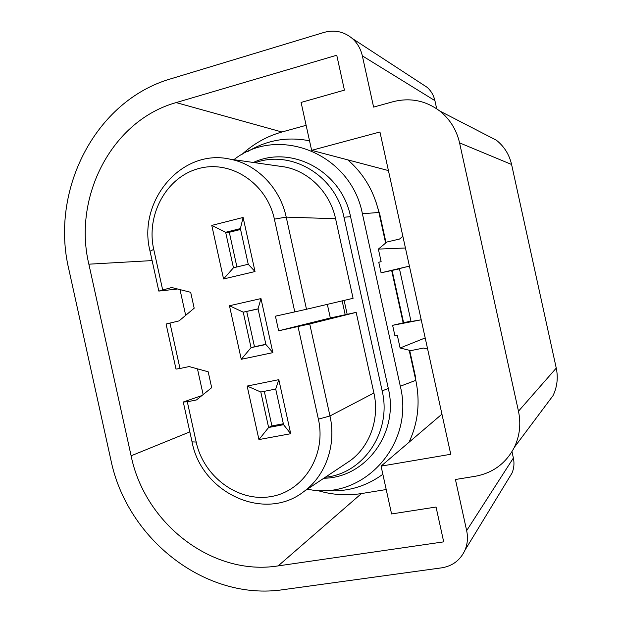 <?xml version="1.0" encoding="UTF-8"?>
<svg xmlns="http://www.w3.org/2000/svg" width="622" height="622" viewBox="0 0 622 622"><rect width="100%" height="100%" fill="white"/><g stroke="black" fill="none" stroke-linecap="round" stroke-linejoin="round"><path stroke-width="0.93" d="M436.691 108.772L434.91 100.64L362.346 55.863L373.604 107.093L393.034 101.72C410.046 97.405 425.627 100.507 439.785 111.019C449.939 119.175 456.54 129.788 459.565 142.866L518.476 411.212C521.119 423.909 519.743 435.944 514.347 447.327C505.997 463.328 492.982 472.977 475.309 476.265L455.428 479.5L466.656 530.62C468.109 537.501 467.534 544.048 464.945 550.245C460.311 560.173 452.567 566.036 441.713 567.832L283.383 589.64C205.579 601.427 126.826 539.01 110.809 459.596L68.817 269.217C49.923 190.363 95.182 100.609 170.894 78.792L324.031 32.414C334.504 29.537 343.912 31.551 352.246 38.447C357.37 43.042 360.737 48.843 362.346 55.863M511.984 451.673L513.375 458.017L466.656 530.62M508.586 478.676L512.007 473.078C514.021 468.28 514.48 463.266 513.375 458.017M421.592 83.706L427.12 87.313C431.085 90.851 433.682 95.298 434.91 100.64M353.078 298.311L306.49 309.258L286.221 217.109C280.04 187.797 256.738 164.099 229.899 159.131C181.476 148.075 137.19 201.264 150.042 251.21L153.735 249.375C145.898 214.94 166.253 177.239 198.418 168.632C230.451 159.496 266.69 183.016 274.38 219.131L286.221 217.109L335.585 218.742L353.078 298.311M309.725 323.961L356.173 312.368L330.329 317.974L278.64 330.795L309.725 323.961L329.971 415.978C336.549 444.753 325.772 475.527 304.065 491.403C264.902 522.612 201.435 493.005 192.05 441.869L183.272 402.022L187.315 401.781L196.187 442.048C203.542 476.553 237.845 502.242 270.64 496.636C303.528 491.559 326.558 455.125 318.386 419.15L298.024 326.597M356.173 312.368L373.9 393.011C379.762 418.66 369.966 446.231 350.279 460.614L344.946 464.167M335.585 218.742C330.072 192.61 309.08 171.447 284.752 166.953L278.602 166.074M344.122 300.418L347.177 314.32M342.154 300.877L345.202 314.748M260.812 392.015L247.152 386.06L278.819 379.669L290.715 433.713L258.939 439.575L268.618 427.493L283.554 424.694L275.709 389.053L260.812 392.015L268.618 427.493L271.915 425.914L264.303 391.324M283.352 423.769L271.915 425.914M265.905 344.495L272.871 352.643L241.258 359.291L229.471 305.744L243.233 312.166L251.047 347.659L265.905 344.495L258.052 308.839L243.233 312.166L258.083 308.971M265.858 344.3L254.484 346.726L246.732 311.521M241.258 359.291L251.047 347.659L254.484 346.726M248.24 264.257L255.02 271.542L223.57 278.967L211.775 225.405L225.646 232.278L233.46 267.787L248.24 264.257L240.387 228.585L225.646 232.278L229.293 232.286L240.582 229.456M236.928 266.962L229.293 232.286M223.57 278.967L233.46 267.787M240.387 228.585L243.116 217.459L255.02 271.542M211.775 225.405L243.116 217.459M258.052 308.839L260.968 298.583L272.871 352.643M229.471 305.744L260.968 298.583M278.819 379.669L275.709 389.053M258.939 439.575L247.152 386.06M290.715 433.713L283.554 424.694M169.946 322.966L179.983 368.504L176.01 369.095L166.082 324.031L179.074 320.898L194.181 308.209L190.682 292.309L171.719 287.519L158.828 291.088L150.042 251.21M153.735 249.375L162.614 289.681M179.983 368.504L189.135 366.568L208.183 371.785L211.682 387.677L196.49 399.938L187.315 401.781M327.335 304.36L330.329 317.974M274.38 219.131L294.789 311.894L275.422 316.178L278.64 330.795M201.948 395.53L183.272 402.022M294.789 311.894L306.49 309.258M177.581 288.997L158.828 291.088M203.13 394.581L197.462 368.854M185.675 315.354L180.007 289.611M409.183 350.24L415.799 380.337C420.34 402.185 418.077 422.828 409.004 442.273M382.857 474.283C365.083 487.15 345.327 492.546 323.588 490.478M386.029 242.743L379.887 214.8L378.907 212.452L362.401 213.758L400.311 386.231C415.084 445.313 361.957 501.534 307.462 489.141M253.356 162.474C291.664 144.498 341.727 171.392 350.551 216.666L388.33 388.532C399.184 432.904 365.736 477.906 323.844 478.232M350.551 216.666L343.982 217.241L382.149 390.826C392.015 431.598 363.543 473.614 325.29 477.261M392.124 270.492L403.577 322.608M409.68 350.365L415.675 377.632L415.799 380.337L400.311 386.231M379.887 214.8L375.727 201.194M347.784 159.87C363.621 173.67 373.993 191.203 378.907 212.452L385.632 243.07M391.681 270.593L403.134 322.701M362.401 213.758C350.956 153.362 278.057 124.657 233.856 159.698M309.531 140.813C287.45 136.467 266.822 140.067 247.649 151.62M343.982 217.241C335.779 175.661 291.547 149.358 255.106 162.723M543.853 407.9L553.028 395.639C557.188 386.915 558.261 377.733 556.255 368.1L511.587 164.48C509.286 154.567 504.232 146.489 496.426 140.245L482.835 133.232M386.215 489.53L361.444 493.565L278.158 565.896C212.327 576.454 144.778 523.638 131.11 455.802L88.86 264.187L152.102 260.587M241.701 154.66C253.356 143.845 266.768 136.296 281.921 132.004L176.15 102.591C111.843 120.52 72.704 196.824 88.86 264.187M176.135 102.591L336.751 55.226L344.425 90.136L301.095 102.436L311.63 150.337L379.941 131.988L450.756 454.278L381.068 466.135L391.58 513.951L436.045 507.031L443.704 541.863L278.158 565.896M311.63 150.337L388.423 170.576M381.068 466.135L441.939 414.143M361.444 493.565C346.454 495.928 331.635 494.848 317.002 490.323M306.125 125.317L281.921 132.004M427.648 349.105L423.504 348.056L410.769 350.629L400.101 347.993L397.349 335.468L394.931 335.833L392.622 325.329L410.932 321.053M402.854 236.267L399.549 239.042L386.907 242.02L378.37 249.103L381.123 261.629L378.767 262.297L381.076 272.801L399.456 268.828M381.076 272.801L409.416 266.123L399.41 268.595L411.041 321.527L421.203 319.794M425.191 337.933L400.101 347.993M392.622 325.329L421.211 319.809M405.435 247.991L378.37 249.103M192.05 441.869L196.187 442.048M318.386 419.15L329.971 415.978L373.9 393.011M388.33 388.532L382.149 390.826M518.476 411.212L556.255 368.1M511.587 164.48L459.565 142.866M131.11 455.802L189.85 431.886M304.065 491.403L350.279 460.614M229.899 159.131L284.752 166.953M464.961 550.213L512.015 473.054M553.028 395.639L514.347 447.327M439.785 111.019L496.426 140.245M352.285 38.471L427.135 87.321"/></g></svg>
